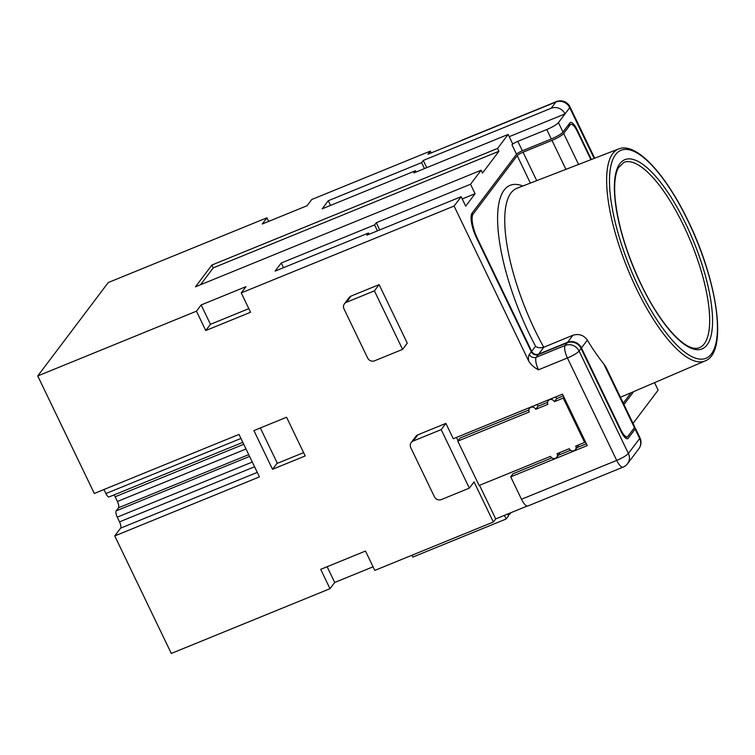 <?xml version="1.0" encoding="UTF-8"?>
<svg xmlns="http://www.w3.org/2000/svg" width="755" height="755" viewBox="0 0 755 755"><rect width="100%" height="100%" fill="white"/><g stroke="black" fill="none" stroke-linecap="round" stroke-linejoin="round"><path stroke-width="1.13" d="M303.604 452.623L276.877 463.532L272.536 469.289L305.209 455.954L286.579 417.251L253.907 430.586L272.536 469.289M594.147 158.427L569.723 107.672A10.645 9.9 -143 0 0 555.85 102.038L427.953 154.237L430.303 151.123L311.758 199.499L307.058 205.728L262.249 224.008L266.949 217.789L108.258 282.549L37.75 375.943L94.309 493.459L238.995 434.418L259.437 476.886L114.751 535.937L171.3 653.452L330.001 588.692L334.701 582.464L373.074 566.807M114.052 494.902A5.323 1.708 67.8 0 1 115.138 496.771L117.412 501.49A5.323 1.708 67.8 0 1 118.507 507.766L116.157 510.88A5.323 1.708 -112.2 0 0 117.251 517.156L119.526 521.875L254.567 466.769M529.349 354.425A5.323 4.955 -143 0 0 536.286 357.238A10.645 3.416 67.8 0 0 538.475 369.79C534.37 367.779 531.124 364.891 528.736 361.145A15.968 5.115 67.8 0 1 529.349 354.425L531.341 351.773L476.603 238.042A21.291 6.823 -112.2 0 1 472.224 212.938L516.524 154.246A5.323 0.944 -25.7 0 1 522.366 150.783L551.301 138.977A10.645 1.887 -25.7 0 0 562.985 132.059L569.921 122.867A10.645 3.416 -112.2 0 1 570.44 122.452A10.645 3.416 -112.2 0 1 576.811 129.199L591.391 159.494M531.341 351.773A5.323 4.955 -143 0 0 538.287 354.595L567.222 342.779L565.221 345.431A10.645 3.416 -112.2 0 0 567.42 357.983L616.703 460.399L521.488 499.253L510.701 476.83L587.248 445.592L562.484 394.157L453.274 438.721L445.884 423.385L441.184 429.614L413.183 441.043A5.323 4.955 -143 0 0 410.786 447.668L434.408 496.752A5.323 4.955 37 0 0 441.345 499.565L469.355 488.136L441.184 429.614M581.095 348.414L579.104 351.056L628.387 453.472A10.645 1.887 154.3 0 1 616.703 460.399A10.645 3.416 -112.2 0 0 623.073 467.137A10.645 10.645 0 0 0 627.547 463.693A10.645 9.9 -143 0 0 628.387 453.472L639.674 438.532A10.645 9.9 37 0 1 638.834 448.753A10.645 10.645 0 0 0 639.929 437.721A10.645 1.887 154.3 0 1 639.674 438.532L635.125 429.085L628.198 438.277A10.645 3.416 -112.2 0 1 627.669 438.693A10.645 3.416 -112.2 0 1 621.299 431.945L581.095 348.414A10.645 9.9 -143 0 0 567.222 342.779M509.219 136.674L565.023 113.901L558.445 122.612A10.645 1.887 -25.7 0 1 546.762 129.539L517.817 141.345A5.323 0.944 -25.7 0 0 511.975 144.809L512.683 143.875L508.143 134.437L497.564 148.442L498.923 151.274L213.278 267.846L200.528 284.748M627.348 436.805A10.645 3.416 -112.2 0 0 627.867 436.39L634.445 427.67A10.645 1.887 -25.7 0 0 634.7 426.868L606.057 367.355L603.736 363.863A115.704 37.099 -112.2 0 1 587.352 340.127L581.454 347.942L620.969 430.067A10.645 3.416 -112.2 0 0 627.348 436.805L625.178 437.692M379.114 284.635L407.275 343.157L402.575 349.386L374.574 360.815A5.323 4.955 37 0 1 367.628 357.993L344.006 308.918A5.323 4.955 -143 0 1 346.403 302.293L374.414 290.864L379.114 284.635L351.103 296.064A5.323 4.955 -143 0 0 349.131 297.574L344.431 303.803M590.91 159.682L577.141 131.077A10.645 3.416 -112.2 0 0 570.771 124.339L567.939 125.49M530.397 183.088L517.203 155.662A5.323 0.944 154.3 0 1 523.045 152.199L551.981 140.392A10.645 1.887 154.3 0 0 563.664 133.475L570.251 124.754A10.645 3.416 -112.2 0 1 570.771 124.339M594.695 158.22L569.978 106.861A10.645 1.887 -25.7 0 1 569.723 107.672L565.023 113.901A10.645 9.9 -143 0 0 551.15 108.267L423.253 160.456L426.726 167.657M119.526 521.875A5.323 1.708 67.8 0 1 120.621 528.151L114.751 535.937M210.456 324.31L201.141 304.954L196.442 311.183L205.756 330.539L210.456 324.31L248.829 308.644M508.143 134.437L413.853 172.914L415.505 170.734L322.149 208.833L328.265 200.736L421.611 162.636L423.253 160.456M196.442 311.183L37.75 375.943M205.756 330.539L250.566 312.249L241.251 292.902L245.951 286.673L201.141 304.954M241.251 292.902L454.085 206.039L461.135 196.706L366.855 235.182L368.497 233.002L369.11 234.258M377.472 230.851L374.612 224.905L281.256 263.004L275.15 271.092L368.497 233.002M374.612 224.905L376.254 222.725L379.718 229.926M498.923 151.274L482.473 173.074L481.114 170.243L470.535 184.248L376.254 222.725M481.114 170.243L195.47 286.815L211.919 265.014L497.564 148.442M587.352 340.127C583.785 335.126 578.972 333.493 572.913 335.248L543.76 347.262C540.014 348.13 537.277 347.781 535.55 346.215L531.699 351.311A5.323 4.955 -143 0 0 538.636 354.123L567.571 342.317A10.645 9.9 -143 0 1 581.454 347.942M260.343 427.962L277.359 463.334M527.198 506.058L495.705 518.912L493.355 522.026L374.801 570.402L365.495 551.056L320.686 569.346L330.001 588.692M411.211 442.553L415.911 436.324A5.323 4.955 -143 0 1 417.883 434.814L445.884 423.385M631.123 392.713L623.271 403.113M328.265 200.736L330.52 205.417M531.699 351.311L477.641 238.986A21.291 6.823 -112.2 0 1 473.253 213.882L517.203 155.662M327.123 566.712L334.701 582.464M411.909 555.265L412.796 557.096L506.143 518.996L508.606 515.731L507.775 513.985M504.397 515.363L506.143 518.996M462.211 198.942L475.084 193.686L465.684 206.143L461.135 196.706M242.817 442.355L109.088 496.932A5.323 1.708 -112.2 0 1 105.898 493.562L103.954 489.523M281.256 263.004L283.512 267.685M509.38 513.334L509.785 514.174L508.181 514.834M509.785 514.174L510.89 512.721M460.625 140.902A10.645 3.416 -112.2 0 1 461.154 140.487L556.369 101.623A10.645 3.416 -112.2 0 0 555.85 102.038L551.15 108.267M211.919 265.014L213.278 267.846M268.676 221.385L266.949 217.789M493.355 522.026L474.055 481.907L469.355 488.136M635.125 429.085A10.645 1.887 -25.7 0 0 635.38 428.283A10.645 1.887 -25.7 0 0 634.209 427.991M633.719 391.6L623.951 404.529M623.073 467.137L527.858 505.992A10.645 3.416 -112.2 0 1 521.488 499.253M470.535 184.248L475.084 193.686M402.575 349.386L374.414 290.864M654.538 382.653L658.143 390.146L633.039 423.413M430.303 151.123L431.171 152.916M528.736 361.145L454.085 206.039M456.482 437.409L458.077 440.722M479.538 485.314L495.705 518.912M510.701 476.83L513.051 473.725L551.867 457.879M558.275 455.265L570.535 450.263M576.952 447.639L586.38 443.798M555.416 397.045A3.728 3.464 37 0 1 556.737 398.583L563.324 395.894M578.434 444.959A3.728 3.464 37 0 1 577.802 446.516L575.442 449.631A3.728 3.464 37 0 1 569.204 448.725L557.067 453.68A3.728 3.464 37 0 1 556.775 457.256A3.728 3.464 37 0 1 550.537 456.341L479.123 485.484L457.775 441.118L529.189 411.975A3.728 3.464 37 0 1 529.481 408.398A3.728 3.464 37 0 1 535.72 409.314L547.856 404.359A3.728 3.464 37 0 1 548.149 400.782A3.728 3.464 37 0 1 554.387 401.698L563.258 398.074L584.606 442.439L575.744 446.054A3.728 3.464 37 0 1 575.442 449.631M559.757 452.575A3.728 3.464 37 0 1 559.125 454.142L556.775 457.256M457.775 441.118L460.125 438.004L528.849 409.965M536.748 404.661A3.728 3.464 37 0 1 538.07 406.199L547.517 402.339M424.47 168.582L421.611 162.636M415.505 170.734L416.109 171.989M563.938 397.168L563.258 398.074M585.295 441.533L584.606 442.439M538.07 406.199L535.72 409.314M556.737 398.583L554.387 401.698M117.251 517.156L252.293 462.051M115.138 496.771L243.752 444.289M117.412 501.49L246.017 449.008M511.975 144.809L516.524 154.246M517.817 141.345L522.366 150.783M634.445 427.67L603.736 363.863M563.664 133.475L578.575 164.448M120.621 528.151L257.276 472.385M628.198 438.277L627.009 438.759M570.251 124.754L567.722 125.783M546.762 129.539L551.301 138.977M558.445 122.612L562.985 132.059M543.845 347.225L538.636 354.123M572.913 335.248L567.571 342.317M351.103 296.064L346.403 302.293M620.487 430.265L620.969 430.067M417.883 434.814L413.183 441.043M538.287 354.595L536.286 357.238L565.221 345.431A10.645 9.9 -143 0 1 579.104 351.056A10.645 1.887 154.3 0 1 567.42 357.983L538.475 369.79M477.16 239.184L477.641 238.986M471.45 214.618L473.253 213.882M118.507 507.766L248.725 454.633M240.939 438.447L105.898 493.562M116.157 510.88L249.594 456.426M688.267 221.432A112.335 36.013 -112.2 0 1 711.408 353.897A112.335 36.013 -112.2 0 1 638.664 287.145A112.335 36.013 -112.2 0 1 615.523 154.671A112.335 36.013 -112.2 0 1 688.267 221.432M618.581 148.98C636.144 141.638 665.665 173.999 688.324 221.272C717.854 281.766 728.047 352.859 705.085 360.928A114.458 36.702 -112.2 0 1 636.361 288.514A114.458 36.702 -112.2 0 1 618.581 148.98L516.901 188.306A116.468 37.344 -112.2 0 0 534.984 330.294A116.468 37.344 -112.2 0 0 543.76 347.262M640.91 284.173A102.18 32.758 -112.2 0 1 619.855 163.675A102.18 32.758 -112.2 0 1 686.031 224.395A102.18 32.758 -112.2 0 1 707.076 344.903A102.18 32.758 -112.2 0 1 640.91 284.173M623.79 162.41A100.056 32.078 -112.2 0 1 683.69 225.783A100.056 32.078 -112.2 0 1 699.404 347.687C686.361 353.255 660.512 325.027 640.957 284.012C626.452 253.199 617.845 224.66 615.108 198.386C613.947 184.229 615.032 174.046 618.354 167.837L623.79 162.41M535.55 346.215A121.791 39.052 -112.2 0 1 498.036 229.095A121.791 39.052 -112.2 0 1 522.837 186.013M551.981 140.392L565.92 169.346M576.811 129.199L576.273 129.416M536.73 180.634L523.045 152.199M627.547 463.693L638.834 448.753M639.929 437.721L635.38 428.283M569.978 106.861A10.645 10.645 0 0 0 556.369 101.623M705.085 360.928L620.468 397.29M529.481 408.398L530.331 407.275M548.149 400.782L548.998 399.659"/></g></svg>
